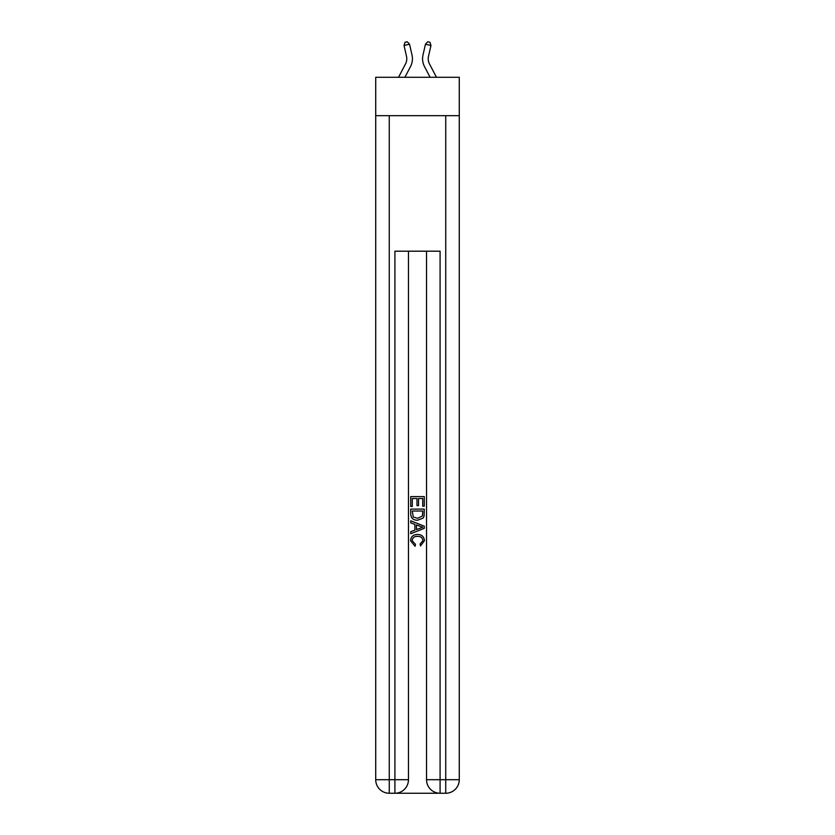 <?xml version="1.0" encoding="UTF-8"?>
<svg xmlns="http://www.w3.org/2000/svg" width="835" height="835" viewBox="0 0 835 835"><rect width="100%" height="100%" fill="white"/><g stroke="black" fill="none" stroke-linecap="round" stroke-linejoin="round"><path stroke-width="1.25" d="M459.281 115.679L459.281 77.29L375.719 77.29L375.719 115.679L459.281 115.679L459.281 779.702L445.733 779.702L445.733 115.679M406.488 56.258A11.293 11.293 -22.7 0 1 405.486 64.003A11.293 11.293 -22.7 0 0 406.488 56.258A11.293 11.293 -22.7 0 1 405.486 64.003A11.293 11.293 -22.7 0 0 406.488 56.258A11.293 11.293 -22.7 0 1 405.486 64.003A11.293 11.293 -22.7 0 0 406.488 56.258A11.293 11.293 -22.7 0 1 405.486 64.003A11.293 11.293 -22.7 0 0 406.488 56.258A11.293 11.293 -22.7 0 1 405.486 64.003A11.293 11.293 -22.7 0 0 406.488 56.258A11.293 11.293 -22.7 0 1 405.486 64.003A11.293 11.293 -22.7 0 0 406.488 56.258A11.293 11.293 -22.7 0 1 405.486 64.003A11.293 11.293 -22.7 0 0 406.488 56.258A11.293 11.293 -22.7 0 1 405.486 64.003A11.293 11.293 -22.7 0 0 406.488 56.258A11.293 11.293 -22.7 0 1 405.486 64.003A11.293 11.293 -22.7 0 0 406.488 56.258A11.293 11.293 -22.7 0 1 405.486 64.003A11.293 11.293 -22.7 0 0 406.488 56.258A11.293 11.293 -22.7 0 1 405.486 64.003A11.293 11.293 -22.7 0 0 406.488 56.258A11.293 11.293 -22.7 0 1 405.486 64.003A11.293 11.293 -22.7 0 0 406.488 56.258A11.293 11.293 -22.7 0 1 405.486 64.003L398.525 77.29L405.486 64.003A11.293 11.293 -36.1 0 0 406.488 56.258L404.036 45.487L405.038 42.251L407.24 41.75L409.547 44.234L411.999 55.006A16.94 16.94 157.3 0 1 410.486 66.623L404.902 77.29L410.486 66.623M428.512 56.258A11.293 11.293 22.7 0 0 429.514 64.003A11.293 11.293 22.7 0 1 428.512 56.258A11.293 11.293 22.7 0 0 429.514 64.003A11.293 11.293 22.7 0 1 428.512 56.258A11.293 11.293 22.7 0 0 429.514 64.003A11.293 11.293 22.7 0 1 428.512 56.258A11.293 11.293 22.7 0 0 429.514 64.003A11.293 11.293 22.7 0 1 428.512 56.258A11.293 11.293 22.7 0 0 429.514 64.003A11.293 11.293 22.7 0 1 428.512 56.258A11.293 11.293 22.7 0 0 429.514 64.003A11.293 11.293 22.7 0 1 428.512 56.258A11.293 11.293 22.7 0 0 429.514 64.003A11.293 11.293 22.7 0 1 428.512 56.258A11.293 11.293 22.7 0 0 429.514 64.003A11.293 11.293 22.7 0 1 428.512 56.258A11.293 11.293 22.7 0 0 429.514 64.003A11.293 11.293 22.7 0 1 428.512 56.258A11.293 11.293 22.7 0 0 429.514 64.003A11.293 11.293 22.7 0 1 428.512 56.258A11.293 11.293 22.7 0 0 429.514 64.003A11.293 11.293 22.7 0 1 428.512 56.258A11.293 11.293 22.7 0 0 429.514 64.003A11.293 11.293 22.7 0 1 428.512 56.258A11.293 11.293 22.7 0 0 429.514 64.003L436.475 77.29L429.514 64.003A11.293 11.293 36.1 0 1 428.512 56.258L430.964 45.487L425.453 44.234L423.001 55.006A16.94 16.94 -157.3 0 0 424.514 66.623L430.098 77.29M395.926 793.25L439.074 793.25M440.087 793.25L440.087 779.702L426.539 779.702A13.548 13.548 0 0 0 440.087 793.25L445.733 793.25L445.733 779.702L440.087 779.702L440.087 251.199L394.913 251.199L394.913 779.702L375.719 779.702L375.719 115.679M408.461 251.199L408.461 779.702A13.548 13.548 0 0 1 394.913 793.25L389.267 793.25A13.548 13.548 0 0 1 375.719 779.702M426.539 779.702L426.539 251.199M445.733 793.25A13.548 13.548 0 0 0 459.281 779.702M410.726 506.501L410.726 496.595L424.274 496.595L424.274 506.156L422.708 506.156L422.708 498.505L418.544 498.505L418.544 505.634L416.978 505.634L416.978 498.505L412.292 498.505L412.292 506.501L410.726 506.501M410.726 513.963L410.726 509.11L424.274 509.11L424.076 516.134L423.115 518.107L417.573 520.226C413.241 520.247 410.956 518.149 410.726 513.963M412.292 511.02L413.241 517.011L417.604 518.316L422.437 515.999L422.708 511.02L412.292 511.02M410.726 522.835L410.726 520.8L424.274 526.186L424.274 528.336L410.726 533.722L410.726 531.686L414.891 530.152L414.891 524.37L410.726 522.835M420.214 526.332L416.456 524.944L416.456 529.578L422.708 527.261L420.214 526.332M412.114 540.569L415.506 544.378L415.058 546.288L410.549 540.756C410.914 536.592 413.262 534.494 417.604 534.473C421.769 534.557 424.044 536.644 424.451 540.715L420.506 545.933L420.099 544.023L422.886 540.621C422.489 537.688 420.725 536.279 417.604 536.383C414.442 536.216 412.605 537.615 412.114 540.569M404.036 45.487L409.547 44.234L411.999 55.006M430.964 45.487L429.962 42.251L427.76 41.75L425.453 44.234L423.001 55.006M389.267 115.679L389.267 793.25M408.461 779.702L394.913 779.702L394.913 793.25"/></g></svg>
